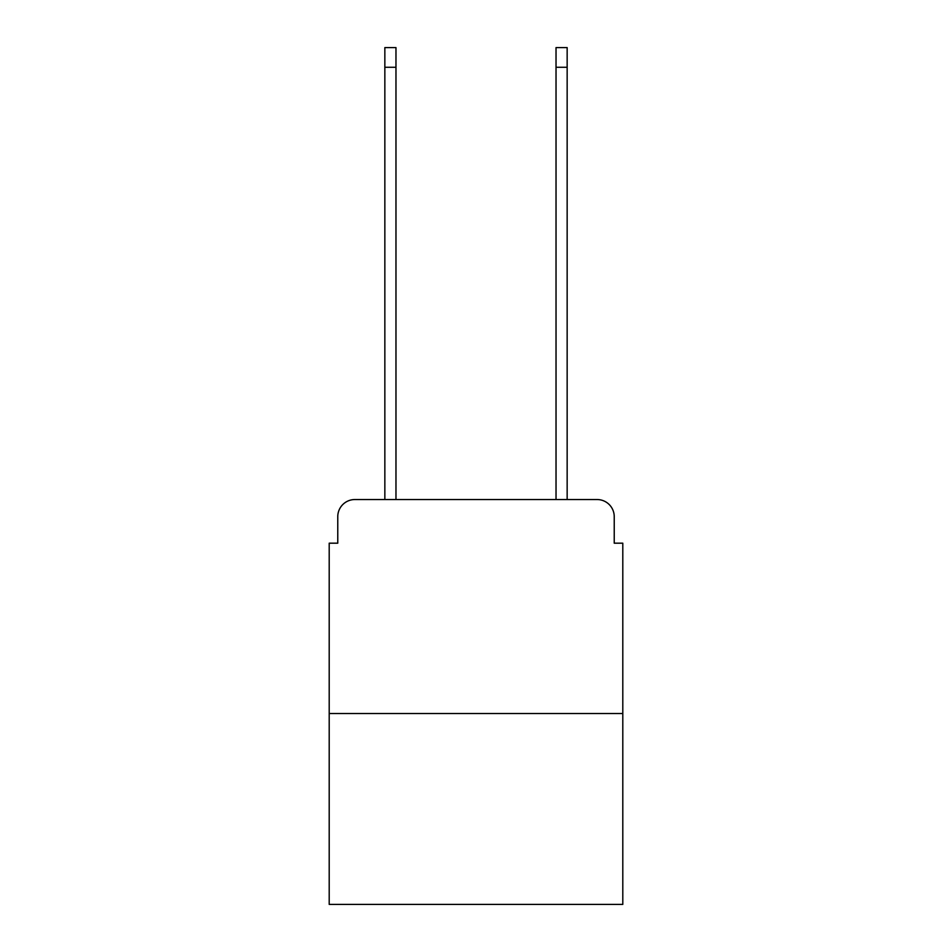 <?xml version="1.0" encoding="UTF-8"?>
<svg xmlns="http://www.w3.org/2000/svg" width="952" height="952" viewBox="0 0 952 952"><rect width="100%" height="100%" fill="white"/><g stroke="black" fill="none" stroke-linecap="round" stroke-linejoin="round"><path stroke-width="1.43" d="M337.77 516.662L337.77 543.187L337.77 516.662A17.124 17.124 0 0 1 354.882 499.538L384.846 499.538L384.846 47.6L395.972 47.6L395.972 499.538L409.241 499.538M622.798 713.524L329.202 713.524L329.202 904.4L622.798 904.4L622.798 543.187L614.23 543.187L614.23 516.662A17.124 17.124 0 0 0 597.118 499.538L354.882 499.538M329.202 713.524L329.202 543.187L337.77 543.187M542.759 499.538L556.028 499.538L556.028 47.6L567.154 47.6L567.154 499.538L597.118 499.538M614.23 543.187L614.23 516.662M384.846 67.283L395.972 67.283M567.154 67.283L556.028 67.283"/></g></svg>
